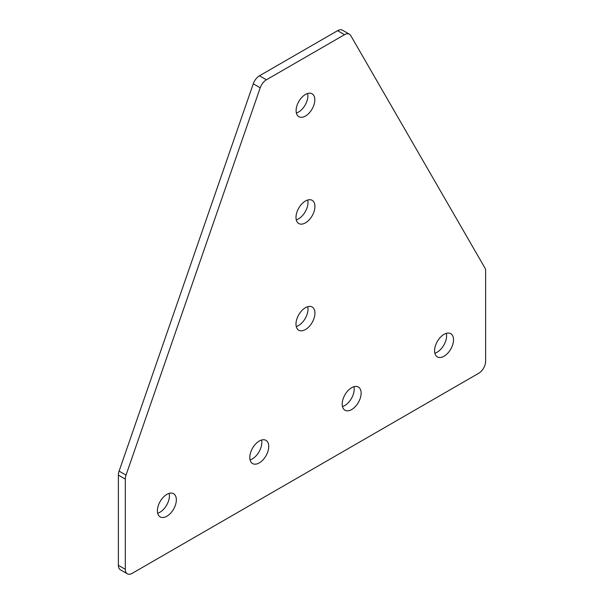 <?xml version="1.0" encoding="UTF-8"?>
<svg xmlns="http://www.w3.org/2000/svg" width="604" height="604" viewBox="0 0 604 604"><rect width="100%" height="100%" fill="white"/><g stroke="black" fill="none" stroke-linecap="round" stroke-linejoin="round"><path stroke-width="0.91" d="M444.053 334.344A13.394 7.731 -60 0 1 450.743 333.68A13.394 7.731 -60 0 1 452.796 344.416A13.394 7.731 -60 0 1 444.053 356.217A13.394 7.731 -60 0 1 437.356 356.881A13.394 7.731 -60 0 1 435.303 346.145A13.394 7.731 -60 0 1 444.053 334.344M446.318 333.355A13.394 7.731 -60 0 1 437.122 352.215A13.394 7.731 -60 0 1 434.857 353.204M351.656 387.685A13.394 7.731 -60 0 1 358.353 387.021A13.394 7.731 -60 0 1 360.407 397.757A13.394 7.731 -60 0 1 351.656 409.557A13.394 7.731 -60 0 1 344.967 410.222A13.394 7.731 -60 0 1 342.913 399.486A13.394 7.731 -60 0 1 351.656 387.685M353.929 386.696A13.394 7.731 -60 0 1 344.733 405.556A13.394 7.731 -60 0 1 342.468 406.545M166.878 516.239A13.394 7.731 120 0 0 175.628 504.438A13.394 7.731 120 0 0 173.575 493.71A13.394 7.731 120 0 0 166.878 494.366A13.394 7.731 120 0 0 158.127 506.175A13.394 7.731 120 0 0 160.181 516.903A13.394 7.731 120 0 0 166.878 516.239M157.682 513.226A13.394 7.731 120 0 0 159.947 512.237A13.394 7.731 120 0 0 169.143 493.377M305.465 116.043A13.228 7.641 120 0 0 314.11 104.386A13.228 7.641 120 0 0 312.079 93.786A13.228 7.641 120 0 0 305.465 94.443A13.228 7.641 120 0 0 296.821 106.1A13.228 7.641 120 0 0 298.852 116.7A13.228 7.641 120 0 0 305.465 116.043M296.368 113.001A13.228 7.641 120 0 0 298.535 112.042A13.228 7.641 120 0 0 307.632 93.484M305.465 222.861A13.394 7.731 120 0 0 314.216 211.06A13.394 7.731 120 0 0 312.162 200.332A13.394 7.731 120 0 0 305.465 200.989A13.394 7.731 120 0 0 296.715 212.797A13.394 7.731 120 0 0 298.769 223.525A13.394 7.731 120 0 0 305.465 222.861M296.27 219.848A13.394 7.731 120 0 0 298.535 218.859A13.394 7.731 120 0 0 307.73 199.999M305.465 329.542A13.394 7.731 120 0 0 314.216 317.742A13.394 7.731 120 0 0 312.162 307.013A13.394 7.731 120 0 0 305.465 307.678A13.394 7.731 120 0 0 296.715 319.478A13.394 7.731 120 0 0 298.769 330.207A13.394 7.731 120 0 0 305.465 329.542M296.27 326.538A13.394 7.731 120 0 0 298.535 325.541A13.394 7.731 120 0 0 307.73 306.681M259.267 462.898A13.394 7.731 120 0 0 268.017 451.097A13.394 7.731 120 0 0 265.964 440.369A13.394 7.731 120 0 0 259.267 441.026A13.394 7.731 120 0 0 250.524 452.826A13.394 7.731 120 0 0 252.57 463.562A13.394 7.731 120 0 0 259.267 462.898M250.071 459.886A13.394 7.731 120 0 0 252.344 458.897A13.394 7.731 120 0 0 261.532 440.037M349.422 34.201L342.491 30.2A9.8 5.655 120 0 0 337.591 30.683L259.478 75.787L266.409 79.788A9.8 5.655 120 0 0 260.211 87.784L126.032 475.114A9.8 5.655 120 0 0 125.307 479.115L125.307 569.315A9.8 5.655 120 0 0 127.331 573.8A9.8 5.655 120 0 0 132.231 573.317L478.693 373.287A9.8 5.655 -60 0 0 485.624 361.283L485.624 271.083A9.8 5.655 -60 0 0 484.891 267.927L350.72 35.53A9.8 5.655 -60 0 0 349.422 34.201A9.8 5.655 -60 0 0 344.522 34.685L266.409 79.788M127.331 573.8L120.407 569.798A9.8 5.655 -60 0 1 118.376 565.314L125.307 569.315M125.307 479.115L118.376 475.114L118.376 565.314M118.376 475.114A9.8 5.655 -60 0 1 119.109 471.112L126.032 475.114M260.211 87.784L253.28 83.782L119.109 471.112M253.28 83.782A9.8 5.655 -60 0 1 259.478 75.787M337.591 30.683L344.522 34.685"/></g></svg>
